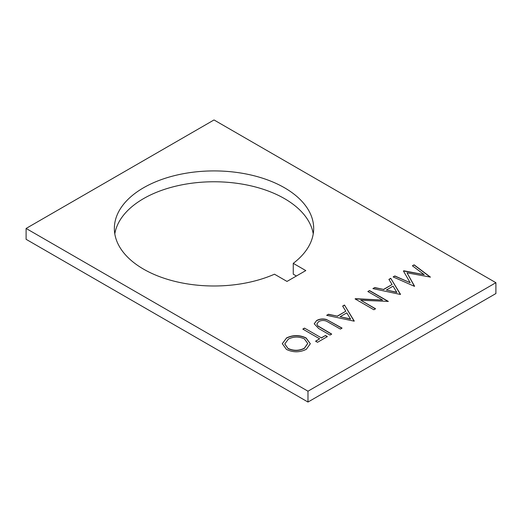 <?xml version="1.0" encoding="UTF-8"?>
<svg xmlns="http://www.w3.org/2000/svg" width="522" height="522" viewBox="0 0 522 522"><rect width="100%" height="100%" fill="white"/><g stroke="black" fill="none" stroke-linecap="round" stroke-linejoin="round"><path stroke-width="0.78" d="M284.49 187.763A99.663 57.537 0 0 0 175.881 175.294A99.663 57.537 0 0 0 114.357 228.453A99.663 57.537 0 0 0 143.55 269.137A99.663 57.537 0 0 0 274.468 274.2L286.996 281.43L305.788 270.579L293.26 263.349A99.663 57.537 0 0 0 313.683 228.453A99.663 57.537 0 0 0 284.49 187.763M313.233 233.876A99.663 57.537 0 0 0 284.49 198.614A99.663 57.537 0 0 0 180.273 185.166A99.663 57.537 0 0 0 114.807 233.876M382.606 300.052L367.847 291.53L369.537 290.558L388.329 301.409L360.767 300.241L375.559 308.776L373.869 309.755L355.077 298.904L382.606 300.052L355.462 298.682M344.481 305.024L354.118 321.16L326.655 315.314L328.482 314.257L337.284 316.13L345.805 311.21L342.641 306.088L344.481 305.024L354.275 321.069M307.98 391.193L495.9 282.696L214.02 119.956L26.1 228.453L307.98 391.193L307.98 402.044L495.9 293.547L495.9 282.696M286.389 338.008C292.933 334.824 299.498 334.798 306.088 337.943L310.322 343.724L306.297 349.322C299.693 352.578 293.07 352.598 286.428 349.401L282.278 343.665L286.389 338.191C292.933 335.007 299.498 334.98 306.088 338.125L306.088 337.943M304.489 328.11L321.35 337.851L325.447 335.483L327.372 336.599L317.493 342.301L315.569 341.186L319.666 338.824L302.799 329.088L304.489 328.11L321.35 337.851M326.426 319.464L342.073 328.11L340.383 329.088L326.55 321.187C323.764 320.136 321.121 320.286 318.609 321.63L316.861 324.038L317.728 325.8L331.711 334.093L330.021 335.065L318.674 328.514L314.224 323.803L316.586 320.567C319.477 318.909 322.753 318.544 326.426 319.464L341.91 328.207M390.737 278.317L400.374 294.454L372.91 288.607L374.744 287.55L383.546 289.423L392.061 284.51L388.897 279.381L390.737 278.317L400.531 294.362M424.164 274.663L412.406 265.802L414.109 264.824L430.415 277.104L406.997 272.823L414.435 286.337L393.144 276.928L394.841 275.949L410.161 282.715L403.421 270.99L424.164 274.663L403.806 270.774M296.385 276.007L293.26 274.2L293.26 263.349M307.98 402.044L26.1 239.304L26.1 228.453M306.088 338.125L310.322 343.815M282.278 343.757L286.389 338.191M284.797 344.031L288.118 348.611C293.527 351.136 298.917 351.084 304.28 348.442L307.726 343.561M288.118 348.428C293.527 350.954 298.917 350.901 304.28 348.259L307.732 343.469L304.411 338.922C299.028 336.403 293.684 336.462 288.385 339.078L284.797 343.939L288.118 348.611M321.35 338.034L325.447 335.483M325.447 335.666L327.216 336.69M315.725 341.277L319.666 338.824M302.962 329.18L304.489 328.299M316.861 324.129L317.728 325.8M317.728 325.982L331.555 334.184M314.224 323.894L316.586 320.567M316.586 320.756C319.477 319.099 322.753 318.727 326.426 319.653M326.883 315.366L328.482 314.257M328.482 314.44L337.284 316.13M337.284 316.312L345.805 311.21M342.726 306.218L344.481 305.207M340.103 316.73L350.595 319.144L346.817 312.854L340.103 316.73L350.595 318.962M368.01 291.622L369.537 290.558M369.537 290.741L388.166 301.501M375.403 308.867L360.767 300.241M373.139 288.659L374.744 287.55M374.744 287.733L383.546 289.423M383.546 289.606L392.061 284.51M388.981 279.518L390.737 278.5M386.358 290.023L396.851 292.437L393.073 286.147L386.358 290.023L396.851 292.255M412.55 265.907L414.109 264.824M414.109 265.006L430.278 277.189M414.598 286.239L406.997 272.823M393.327 277.006L394.841 275.949M394.841 276.131L410.161 282.715"/></g></svg>

